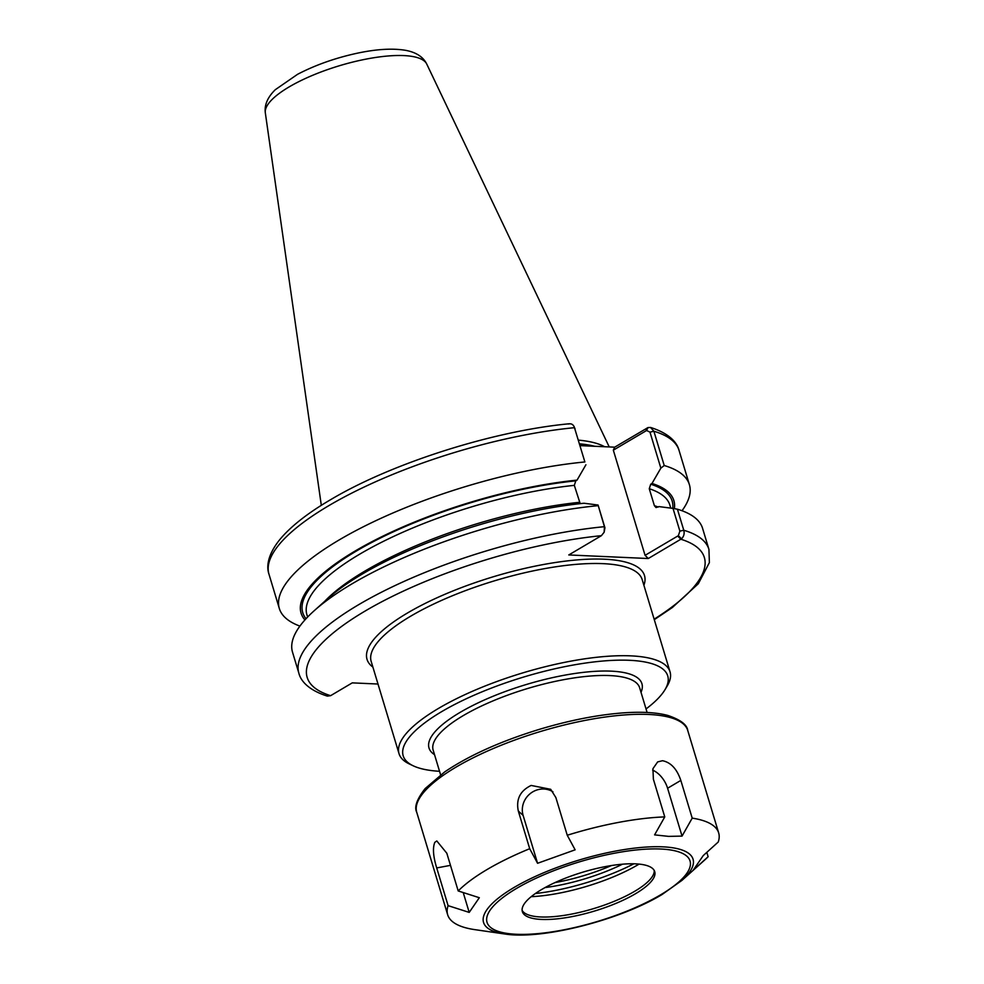 <?xml version="1.0" encoding="UTF-8"?>
<svg xmlns="http://www.w3.org/2000/svg" width="984" height="984" viewBox="0 0 984 984"><rect width="100%" height="100%" fill="white"/><g stroke="black" fill="none" stroke-linecap="round" stroke-linejoin="round"><path stroke-width="1.48" d="M646.033 708.947A138.178 40.565 163.2 0 0 664.95 689.759L667.177 686.045A141.548 41.549 163.2 0 0 670.043 671.851A141.548 41.549 163.2 0 0 630.842 655.861A141.548 41.549 163.2 0 0 477.043 689.304A141.548 41.549 163.2 0 0 399.024 753.67A141.548 41.549 163.2 0 0 409.258 763.916L413.182 765.786A138.178 40.565 163.2 0 0 439.553 771.296M604.151 532.221L604.939 527.781L598.075 505.038L604.422 526.686L604.151 532.221L601.396 535.677L568.777 554.951L648.296 558.518L681.555 538.802C683.905 536.415 684.643 533.562 683.769 530.241L677.423 509.22L673.007 508.396L679.882 531.139L678.345 535.677L681.555 538.802M378.004 684.028L352.26 682.871L330.612 695.676L327.352 696.119C307.168 689.71 300.44 679.87 298.865 673.191A214.18 62.878 163.2 0 1 392.038 586.993A214.18 62.878 163.2 0 1 604.422 526.686L604.939 527.781M664.95 689.759A138.178 40.565 163.2 0 0 629.477 660.301A138.178 40.565 163.2 0 0 461.324 701.125A138.178 40.565 163.2 0 0 413.182 765.786M647.964 427.585L614.68 447.179L613.327 450.168L646.599 430.5L649.981 432.136L660.854 468.138L664.225 465.518L653.88 431.238L650.547 427.462L647.964 427.585L646.599 430.5M580.142 445.629L614.68 447.179M682.01 510.745A214.18 62.878 163.2 0 0 689.39 484.669A214.18 62.878 163.2 0 0 664.225 465.518M660.854 468.138L651.986 483.476L650.719 484.214L649.255 488.716L654.385 505.678L656.033 507.559L658.96 506.6L673.007 508.396M674.36 508.654A194.709 57.158 163.2 0 0 651.986 483.476M584.877 461.963L574.213 426.835L584.877 461.963A214.18 62.878 163.2 0 0 372.506 522.27A214.18 62.878 163.2 0 0 279.321 608.481A214.18 62.878 163.2 0 0 299.899 626.107M568.457 424.018C571.372 423.292 573.401 424.51 574.521 427.683A214.18 62.878 163.2 0 0 362.149 487.99A214.18 62.878 163.2 0 0 268.976 574.189L279.321 608.481M580.203 503.648L574.324 485.358L575.788 480.856L577.042 480.118A194.709 57.158 163.2 0 0 374.67 540.278A194.709 57.158 163.2 0 0 304.929 619.932M577.042 480.118L585.911 464.78M598.075 505.665A214.18 62.878 163.2 0 0 314.265 610.67A214.18 62.878 163.2 0 0 292.519 652.171L298.865 673.191M598.075 505.038L584.029 503.242A194.709 57.158 163.2 0 0 327.82 598.53L314.265 610.67M678.345 535.677L645.074 555.333L648.296 558.518M654.286 619.686L672.367 607.497L698.32 583.733L709.378 562.602L708.935 549.392L702.588 528.371A214.18 62.878 163.2 0 0 677.423 509.22M613.327 450.168L645.074 555.333M589.158 446.035A152.495 44.772 163.2 0 0 579.957 445.051M604.643 446.736A149.802 43.985 163.2 0 0 578.481 440.143M469.208 912.402L448.101 905.649L436.712 867.937C433.169 856.351 432.542 847.814 434.83 842.341L436.81 840.951L446.822 853.251L458.2 890.951L479.319 897.716L469.208 912.402L463.218 892.562M537.572 863.288L529.699 848.712L518.31 811.013C515.911 799.254 520.192 790.742 531.139 785.441L550.683 789.303L555.862 797.544L567.251 835.256L575.136 849.819L537.572 863.288L523.131 815.429A20.221 19.04 132.6 0 1 530.351 793.51A20.221 19.04 132.6 0 1 552.947 791.8M680.83 780.423L692.207 818.135L682.047 836.105L668.591 836.375L654.594 834.875L664.766 816.904L653.376 779.193L652.933 768.701L657.669 761.899L662.503 760.718C670.842 762.391 676.955 768.959 680.83 780.423L667.595 788.245L682.047 836.105M652.626 770.14A20.221 12.386 -120.6 0 1 667.595 788.245M706.807 852.365L708.123 856.72L693.142 870.262L703.252 855.576L718.234 842.021A141.548 41.549 163.2 0 0 718.677 832.931A141.548 41.549 163.2 0 0 692.207 818.135M529.699 848.712A141.548 41.549 163.2 0 0 458.2 890.951M664.766 816.904A141.548 41.549 163.2 0 0 567.251 835.256M681.924 880.397A109.409 32.115 163.2 0 0 662.736 846.83A109.409 32.115 163.2 0 0 519.22 884.53A109.409 32.115 163.2 0 0 504.534 933.951C541.397 940.126 619.674 920.224 662.084 894.505L681.924 880.397L704.298 860.36A141.548 41.549 163.2 0 0 708.123 856.72M448.101 905.649A141.548 41.549 163.2 0 0 447.659 914.751A141.548 41.549 163.2 0 0 474.116 929.536L504.534 933.951M541.495 919.437A69.138 20.295 163.2 0 0 616.624 903.103A69.138 20.295 163.2 0 0 654.729 871.664A69.138 20.295 163.2 0 0 635.578 863.854A69.138 20.295 163.2 0 0 560.462 880.188A69.138 20.295 163.2 0 0 522.356 911.627A69.138 20.295 163.2 0 0 541.495 919.437M522.11 910.348A69.138 20.295 163.2 0 0 523.697 912.291A69.138 20.295 163.2 0 0 540.757 916.965A69.138 20.295 163.2 0 0 610.4 902.845A69.138 20.295 163.2 0 0 653.979 872.956A69.138 20.295 163.2 0 0 654.225 870.471M531.188 896.682A86.26 25.326 163.2 0 0 639.096 864.1M535.37 893.534A96.051 28.204 163.2 0 0 633.868 863.792M545.074 887.568A81.893 24.047 163.2 0 0 622.491 864.198M555.05 882.574A79.2 23.247 163.2 0 0 611.421 865.551M399.024 753.67L371.189 661.457A141.548 41.549 -16.8 0 1 410.611 616.23A141.548 41.549 -16.8 0 1 602.995 563.648A141.548 41.549 -16.8 0 1 642.195 579.638L670.043 671.851M643.905 585.283A144.919 42.546 163.2 0 0 567.239 560.905A144.919 42.546 163.2 0 0 407.401 613.044A144.919 42.546 163.2 0 0 372.887 667.103M601.396 535.677A207.44 60.897 163.2 0 0 364.966 611.138A207.44 60.897 163.2 0 0 330.612 695.676M654.139 619.17A207.44 60.897 163.2 0 0 680.916 539.244L677.693 536.059M647.103 712.477L639.637 687.755A107.846 31.66 163.2 0 0 609.773 675.577A107.846 31.66 163.2 0 0 492.59 701.063A107.846 31.66 163.2 0 0 433.157 750.103L440.611 774.826M641.014 692.306A111.217 32.657 163.2 0 0 526.022 684.593A111.217 32.657 163.2 0 0 434.522 754.654M645.947 430.894L647.3 427.905M649.981 432.136L653.88 431.238A214.18 62.878 163.2 0 1 679.046 450.389L689.39 484.669M575.05 428.778L574.521 427.683M679.882 531.139L683.769 530.241A214.18 62.878 163.2 0 1 708.935 549.392M579.441 502.32A189.568 55.657 163.2 0 0 324.769 601.261M574.324 485.358A189.568 55.657 163.2 0 0 387.93 539.134A189.568 55.657 163.2 0 0 306.91 614.729L307.611 617.054M575.788 480.856A192.938 56.641 163.2 0 0 376.515 539.995A192.938 56.641 163.2 0 0 306.036 618.715M672.761 508.371A192.938 56.641 163.2 0 0 650.719 484.214M670.768 508.113L669.883 505.149A189.568 55.657 163.2 0 0 649.255 488.716M658.21 507.055A189.568 55.657 163.2 0 0 654.385 505.678M403.797 55.584A84.403 24.772 163.2 0 0 313.748 74.846A84.403 24.772 163.2 0 0 265.323 112.828C264.278 104.956 267.611 97.231 275.323 89.679L297.574 74.304C315.421 65.005 335.31 57.97 357.253 53.21C376.478 49.102 392.616 48.154 405.691 50.344C416.158 52.312 423.182 56.887 426.761 64.083A84.403 24.772 163.2 0 0 403.797 55.584M594.754 446.293A149.802 43.985 163.2 0 0 579.601 443.846M436.712 867.937L450.475 865.354M518.31 811.013L523.131 815.429M416.724 812.267C414.079 807.015 416.896 799.106 425.162 788.565L444.657 771.936C468.544 755.774 499.491 741.764 537.51 729.919C568.285 720.559 596.845 714.888 623.179 712.883C641.531 711.567 656.402 712.416 667.792 715.429C680.411 719.685 687.053 724.679 687.73 730.448A141.548 41.549 163.2 0 0 648.53 714.458A141.548 41.549 163.2 0 0 494.743 747.914A141.548 41.549 163.2 0 0 416.724 812.267L447.659 914.751M516.391 934.271A106.038 31.131 163.2 0 0 660.522 894.874A106.038 31.131 163.2 0 0 660.694 849.02A106.038 31.131 163.2 0 0 516.563 888.417A106.038 31.131 163.2 0 0 516.391 934.271M650.559 427.45C670.411 433.747 677.361 443.44 679.046 450.389M569.564 423.747C493.931 430.746 392.222 463.009 330.895 499.515C307.648 513.119 290.538 526.563 279.591 539.847C267.279 555.32 266.443 567.079 268.976 574.189M265.323 112.828L321.313 505.333M426.761 64.083L609.231 446.933M687.73 730.448L718.677 832.931"/></g></svg>
